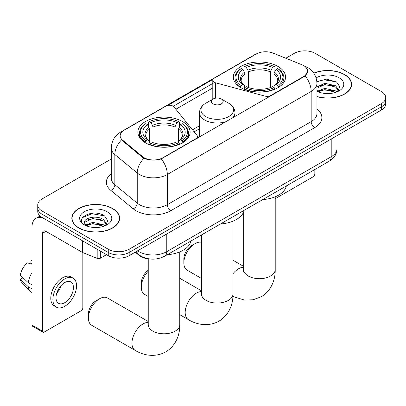 <?xml version="1.0" encoding="UTF-8"?>
<svg xmlns="http://www.w3.org/2000/svg" width="406" height="406" viewBox="0 0 406 406"><rect width="100%" height="100%" fill="white"/><g stroke="black" fill="none" stroke-linecap="round" stroke-linejoin="round"><path stroke-width="0.61" d="M270.619 95.958L270.619 95.562A4.928 2.842 180 0 1 265.052 96.131L215.637 82.824A4.928 2.842 180 0 1 214.236 82.261A4.928 2.842 180 0 1 212.795 80.246A4.928 2.842 180 0 1 214.236 78.236L256.196 54.013A13.302 7.678 0 0 1 273.228 53.156L301.912 64.752A13.302 7.678 0 0 1 303.688 65.61A13.302 7.678 0 0 1 307.586 71.04L307.586 72.212M182.461 121.521A26.111 15.073 0 0 0 154.006 118.253A26.111 15.073 0 0 0 137.888 132.178A26.111 15.073 0 0 0 145.536 142.841A26.111 15.073 0 0 0 173.991 146.109A26.111 15.073 0 0 0 190.109 132.178A26.111 15.073 0 0 0 182.461 121.521M277.912 66.417A26.111 15.073 0 0 0 249.457 63.148A26.111 15.073 0 0 0 233.338 77.074A26.111 15.073 0 0 0 240.986 87.732A26.111 15.073 0 0 0 269.442 91A26.111 15.073 0 0 0 285.56 77.074A26.111 15.073 0 0 0 277.912 66.417M162.953 157.721L196.027 138.629A4.928 2.842 180 0 0 197.468 136.619A4.928 2.842 180 0 0 197.006 135.416L173.966 106.89A4.928 2.842 180 0 0 166.013 106.078L124.058 130.301A13.302 7.678 0 0 0 120.161 135.731A13.302 7.678 0 0 0 122.566 140.136L142.653 156.696A13.302 7.678 0 0 0 162.953 157.721L162.953 158.117M270.619 95.562L303.688 76.47A13.302 7.678 0 0 0 307.586 71.04M150.814 259.064A14.778 8.531 180 0 1 139.187 255.43L135.228 252.167M316.949 96.628A23.893 13.794 0 0 0 351.616 84.316A23.893 13.794 0 0 0 344.618 74.562A23.893 13.794 0 0 0 313.752 73.126M112.619 208.506A23.893 13.794 0 0 0 86.579 205.517A23.893 13.794 0 0 0 71.832 218.261A23.893 13.794 0 0 0 78.83 228.015A23.893 13.794 0 0 0 104.865 231.004A23.893 13.794 0 0 0 119.618 218.261A23.893 13.794 0 0 0 112.619 208.506M72.075 219.504A23.893 13.794 0 0 0 71.994 219.869M305.677 67.081L307.758 70.959L305.155 75.831L303.861 76.764L161.284 158.893C156.011 160.482 150.738 160.482 145.465 158.893L142.481 157.381L121.501 139.913L119.988 136.076L120.668 133.63M111.29 158.995L42.077 198.95A14.778 8.531 0 0 0 37.748 204.984L37.748 211.419A14.778 8.531 0 0 0 42.077 217.454L108.265 255.668L108.265 252.451A14.778 8.531 0 0 0 129.164 252.451L381.371 106.839A14.778 8.531 0 0 0 385.7 100.805A14.778 8.531 0 0 1 381.371 106.839L129.164 252.451A14.778 8.531 0 0 1 108.265 252.451L42.077 214.236L108.265 252.451L108.265 249.233A14.778 8.531 0 0 0 129.164 249.233L381.371 103.621A14.778 8.531 0 0 0 385.7 97.587A14.778 8.531 0 0 0 381.371 91.553L315.183 53.343A14.778 8.531 0 0 0 294.284 53.343L285.804 58.236M37.748 208.202A14.778 8.531 0 0 0 42.077 214.236A14.778 8.531 0 0 1 37.748 208.202M167.866 105.408L213.074 79.307M173.276 106.26L214.236 82.611M37.748 204.984A14.778 8.531 0 0 0 42.077 211.018L108.265 249.233M119.455 219.869A23.893 13.794 0 0 0 119.369 219.504M351.454 85.925A23.893 13.794 0 0 0 351.373 85.559M108.265 255.668A14.778 8.531 0 0 0 129.164 255.668L381.371 110.056A14.778 8.531 0 0 0 385.7 104.022L385.7 97.587M316.949 96.466A23.644 13.652 0 0 0 351.373 84.316A23.644 13.652 0 0 0 344.445 74.663A23.644 13.652 0 0 0 313.843 73.263M325.054 93.456L328.769 93.568M317.675 91.101L324.846 88.366L335.6 90.883L336.899 91.923M318.334 91.792L324.846 89.645L335.833 92.319M316.949 89.954A11.135 6.43 0 0 0 318.431 91.878M316.949 86.991L324.846 83.255L335.6 85.773L338.797 90.193M316.949 88.269L324.846 84.534L335.6 87.051L338.543 90.523M316.949 91.193A16.062 9.272 0 0 0 339.081 90.873A16.062 9.272 0 0 0 339.081 77.759A16.062 9.272 0 0 0 316.096 77.922M337.279 91.766L339.797 86.828L336.615 82.032L326.602 79.16L316.853 81.515M317.786 91.599L316.949 90.711M316.878 81.819L323.968 79.774L336.396 81.885M320.425 85.524L323.968 84.879L332.839 85.641M320.425 90.634L323.968 89.99L332.839 90.751M275.212 198.372A2.461 1.421 120 0 0 276.171 198.148L313.092 176.833A2.461 1.421 120 0 0 314.838 173.814L314.838 169.505M79.003 227.913A23.644 13.652 0 0 0 104.773 230.872A23.644 13.652 0 0 0 119.369 218.261A23.644 13.652 0 0 0 112.442 208.608A23.644 13.652 0 0 0 86.676 205.649A23.644 13.652 0 0 0 72.075 218.261A23.644 13.652 0 0 0 79.003 227.913M93.055 227.401L96.765 227.512M85.671 225.046L92.842 222.31L103.596 224.828L104.895 225.873M86.331 225.736L92.842 223.589L103.829 226.264M85.783 225.543L84.631 222.843A11.135 6.43 0 0 0 86.427 225.822M106.793 224.137L103.596 219.717C96.912 214.733 83.164 217.809 84.631 222.843L84.59 222.356M84.661 223.001L84.971 222.173L92.842 218.479L103.596 220.996L106.539 224.467M105.276 225.711L107.793 220.773L104.611 215.977C93.344 207.877 73.319 218.55 84.884 225.097L84.94 225.132M107.077 211.704A16.062 9.272 0 0 0 84.367 211.704A16.062 9.272 0 0 0 84.367 224.817A16.062 9.272 0 0 0 107.077 224.817A16.062 9.272 0 0 0 107.077 211.704M82.535 217.586L91.964 213.718L104.393 215.83M88.427 219.468L91.964 218.829L100.84 219.585M88.427 224.579L91.964 223.934L100.84 224.696M183.857 262.951L183.857 258.926A10.84 6.257 -60 0 1 191.52 245.655L195.002 243.646A15.763 9.099 120 0 0 183.857 262.951A15.763 9.099 120 0 0 187.12 270.168L201.462 278.45M240.514 87.457L241.215 85.59A23.452 13.54 0 0 1 241.215 68.558L242.829 69.492A21.183 12.231 0 0 0 242.829 84.656L244.422 85.564L244.935 87.463M244.935 86.686L244.935 73.953L244.422 72.232L242.829 69.492M244.001 71.507L244.001 66.949L244.701 66.548A23.452 13.54 0 0 1 274.197 66.548L272.583 67.477A21.183 12.231 0 0 0 246.31 67.477L247.904 70.223L248.421 71.943L248.421 87.513M270.477 87.513L270.477 71.943L270.99 70.223L272.583 67.477M262.707 199.6A27.095 15.641 0 0 0 286.347 185.953M244.001 88.807A24.436 14.108 0 0 0 274.898 88.807L274.197 87.6A23.452 13.54 0 0 1 244.701 87.6L244.001 89.229M274.898 89.229L274.898 88.807M241.215 68.558L240.514 68.959A24.436 14.108 0 0 0 235.013 77.876A24.436 14.108 0 0 0 240.514 86.798M274.197 66.548L274.898 66.949L274.898 71.507M244.701 87.6L246.31 86.671A21.183 12.231 0 0 0 272.583 86.671L274.197 87.6M242.829 84.656L241.215 85.59M246.31 67.477L244.701 66.548M244.422 72.232A18.95 10.942 0 0 0 244.422 85.564L244.508 85.62C241.819 83.017 240.722 81.251 241.22 80.322A18.229 10.526 0 0 1 244.935 73.953M278.379 86.798A24.436 14.108 0 0 0 283.885 77.876A24.436 14.108 0 0 0 278.379 68.959L277.679 68.558A23.452 13.54 0 0 1 277.679 85.59L278.379 87.457M277.679 85.59L276.07 84.656A21.183 12.231 0 0 0 276.07 69.492L277.679 68.558M276.07 69.492L274.476 72.232L273.959 73.953L273.959 86.686L274.476 85.564L276.07 84.656M273.959 73.953A18.229 10.526 0 0 1 277.674 80.322C278.171 81.256 277.075 83.022 274.385 85.62L274.476 85.564A18.95 10.942 0 0 0 274.476 72.232M273.959 87.463L273.959 86.686M201.462 242.296A15.763 9.099 120 0 0 195.002 243.646L191.52 245.655M88.406 318.055L88.406 314.036A10.84 6.257 -60 0 1 96.07 300.76L99.556 298.75A15.763 9.099 120 0 0 88.406 318.055A15.763 9.099 120 0 0 91.675 325.272L135.218 350.414A15.763 9.099 -60 0 1 132.803 337.782A15.763 9.099 -60 0 1 143.1 323.892A15.763 9.099 -60 0 1 148.236 322.374M145.069 142.562L145.769 140.694A23.452 13.54 0 0 1 145.769 123.668L147.383 124.596A21.183 12.231 0 0 0 147.383 139.765L148.972 140.669L149.489 142.572M149.489 141.795L149.489 129.057L148.972 127.342L147.383 124.596M148.55 126.616L148.55 122.054L149.251 121.653A23.452 13.54 0 0 1 178.747 121.653L177.138 122.587A21.183 12.231 0 0 0 150.865 122.587L152.458 125.327L152.971 127.048L152.971 142.623M175.027 142.623L175.027 127.048L175.544 125.327L177.138 122.587M167.257 254.709A27.095 15.641 0 0 0 190.901 241.057M148.55 143.917A24.436 14.108 0 0 0 179.447 143.917L178.747 142.704A23.452 13.54 0 0 1 149.251 142.704L148.55 144.333M179.447 144.333L179.447 143.917M145.769 123.668L145.069 124.063A24.436 14.108 0 0 0 139.562 132.985A24.436 14.108 0 0 0 145.069 141.902M178.747 121.653L179.447 122.054L179.447 126.616M149.251 142.704L150.865 141.775A21.183 12.231 0 0 0 177.138 141.775L178.747 142.704M147.383 139.765L145.769 140.694M150.865 122.587L149.251 121.653M148.972 127.342A18.95 10.942 0 0 0 148.972 140.669L149.063 140.73C146.368 138.126 145.272 136.36 145.774 135.426A18.229 10.526 0 0 1 149.489 129.057M182.933 141.902A24.436 14.108 0 0 0 188.435 132.985A24.436 14.108 0 0 0 182.933 124.063L182.233 123.668A23.452 13.54 0 0 1 182.233 140.694L182.933 142.562M182.233 140.694L180.619 139.765A21.183 12.231 0 0 0 180.619 124.596L182.233 123.668M180.619 124.596L179.026 127.342L178.513 129.057L178.513 141.795L179.026 140.669L180.619 139.765M178.513 129.057A18.229 10.526 0 0 1 182.228 135.426C182.725 136.365 181.629 138.131 178.939 140.73L179.026 140.669A18.95 10.942 0 0 0 179.026 127.342M178.513 142.572L178.513 141.795M148.236 321.522L107.438 297.968A15.763 9.099 120 0 0 99.556 298.75L96.07 300.76M148.236 271.193A15.763 9.099 120 0 0 141.288 287.123L141.288 283.104A10.84 6.257 -60 0 1 148.236 270.279M141.288 287.123A15.763 9.099 120 0 0 144.551 294.34L148.236 296.466M232.521 117.953A17.737 10.241 0 0 0 234.962 112.772C234.83 108.823 232.76 105.656 228.751 103.276L221.407 99.034A5.912 3.415 0 0 0 213.048 99.034A5.912 3.415 0 0 0 213.048 103.865A5.912 3.415 0 0 0 221.407 103.865A5.912 3.415 0 0 0 221.407 99.034L228.751 103.276A16.291 9.404 0 0 1 228.751 116.578A16.291 9.404 0 0 1 205.71 116.578A16.291 9.404 0 0 1 205.71 103.276C201.696 105.656 199.625 108.823 199.493 112.772A17.737 10.241 0 0 0 204.69 120.009A17.737 10.241 0 0 0 226.208 121.597M220.483 223.975A27.095 15.641 0 0 0 244.128 210.328M100.338 251.091L100.338 258.231L106.524 254.663M42.813 217.88A19.706 11.378 -120 0 0 36.058 218.291A19.706 11.378 -120 0 0 31.972 227.309L31.972 325.054L42.427 331.088L42.427 233.343A4.928 2.842 60 0 1 43.447 231.09A4.928 2.842 60 0 1 45.908 231.334L82.332 252.365L82.332 240.697M42.427 331.088A2.461 1.421 120 0 0 42.934 332.215L32.485 326.185A2.461 1.421 -60 0 1 31.972 325.054M42.934 332.215A2.461 1.421 120 0 0 44.168 332.093L81.093 310.778A2.461 1.421 120 0 0 82.834 307.758L82.834 252.593M100.338 258.231A2.461 1.421 180 0 1 97.186 258.394L82.662 252.522A2.461 1.421 180 0 1 82.332 252.365M64.721 302.693A12.317 7.11 120 0 0 72.765 291.838A12.317 7.11 120 0 0 70.877 281.967A12.317 7.11 120 0 0 64.721 282.581A12.317 7.11 120 0 0 56.673 293.431A12.317 7.11 120 0 0 58.56 303.302A12.317 7.11 120 0 0 64.721 302.693M56.764 293.142A12.317 7.11 120 0 0 61.184 285.489M31.972 261.17L30.932 260.85L30.932 263.327L31.972 263.93M73.095 278.13L71.004 276.922A16.747 9.673 120 0 0 62.631 277.75A16.747 9.673 120 0 0 51.689 292.513A16.747 9.673 120 0 0 54.257 305.936L56.343 307.139A16.747 9.673 120 0 0 64.721 306.312A16.747 9.673 120 0 0 75.663 291.549A16.747 9.673 120 0 0 73.095 278.13A16.747 9.673 120 0 0 64.721 278.958A16.747 9.673 120 0 0 53.78 293.721A16.747 9.673 120 0 0 56.343 307.139M31.972 272.685A16.255 9.384 120 0 0 28.278 282.703L20.3 275.243A12.809 7.394 120 0 1 27.446 262.865L31.972 264.235M31.972 284.839L28.278 282.703M24.614 279.282L22.442 278.029L20.3 279.262L28.278 286.727L31.972 288.864M28.278 286.727A16.255 9.384 120 0 0 30.283 291.264A16.255 9.384 120 0 0 31.511 292.234L31.972 292.503M31.972 260.561A12.809 7.394 120 0 0 30.932 260.85M20.3 279.262A12.809 7.394 120 0 0 21.812 282.449L30.283 291.264M196.027 139.025L196.027 138.629M122.566 140.136L122.566 140.963M142.653 156.696L142.653 157.518M303.688 76.47L303.688 76.866M139.187 254.993L139.187 255.43M265.052 99.171L265.052 96.131M215.637 98.161L215.637 82.824M316.949 109.067A24.634 14.22 180 0 1 314.66 127.657L170.794 210.719A4.928 2.842 60 0 1 167.308 204.685L311.179 121.622A19.706 11.378 0 0 0 316.949 113.578L316.949 83.408A19.706 11.378 180 0 1 311.179 91.451A17.245 9.957 -120 0 0 305.155 75.831M170.794 210.719A24.634 14.22 180 0 1 135.959 210.719A24.634 14.22 180 0 1 133.198 208.821L110.818 190.363A24.634 14.22 180 0 1 111.29 173.677M139.441 204.685A19.706 11.378 0 0 0 167.308 204.685L167.308 174.514A19.706 11.378 180 0 1 139.441 174.514A19.706 11.378 180 0 1 137.233 172.997L114.852 154.544A19.706 11.378 180 0 1 111.29 148.017L111.29 178.188A19.706 11.378 0 0 0 114.852 184.71L137.233 203.167A19.706 11.378 0 0 0 139.441 204.685M316.949 83.408C316.614 76.323 313.503 71.009 307.606 67.472L305.119 66.259A17.245 8.074 112 0 0 304.383 66.046M161.284 158.893A17.245 9.957 60 0 1 167.308 174.514L311.179 91.451L311.179 121.622A4.928 2.842 60 0 0 314.66 127.657M122.49 131.392A17.245 9.957 -120 0 0 120.633 132.082C114.736 135.619 111.625 140.933 111.29 148.017M120.633 132.082L254.917 54.551A17.245 9.957 60 0 1 256.227 53.998M121.501 139.913A17.245 11.53 129.5 0 0 114.852 154.544L114.852 184.71A4.928 3.294 -50.5 0 1 110.818 190.363M143.952 158.294A17.245 11.53 129.5 0 0 137.233 172.997L137.233 203.167A4.928 3.294 -50.5 0 1 133.198 208.821M175.864 109.239L212.795 87.919M129.164 249.233L129.164 255.668M381.371 103.621L381.371 110.056M42.077 211.018L42.077 217.454M199.493 125.769L192.48 129.813M137.593 250.801A19.706 11.378 0 0 0 138.918 251.644A19.706 11.378 0 0 0 166.785 251.644L331.21 156.716A19.706 11.378 0 0 0 336.98 148.672C337.122 153.564 334.519 157.746 329.17 161.228L164.745 256.156A9.851 5.689 60 0 0 166.785 251.644L166.785 233.947M331.21 139.019L331.21 156.716A9.851 5.689 60 0 1 329.17 161.228M136.797 251.263A9.851 6.592 129.5 0 0 138.512 254.466L135.523 251.999M275.212 196.793L275.212 269.589A15.763 9.099 180 0 1 270.594 276.024A15.763 9.099 180 0 1 248.299 276.024A15.763 9.099 180 0 1 243.681 269.589L243.478 271.447M232.993 273.7A15.763 9.099 -60 0 1 238.545 268.782A15.763 9.099 -60 0 1 243.681 267.265M270.477 71.943A18.229 10.526 0 0 0 248.421 71.943M270.99 70.223A18.95 10.942 0 0 0 247.904 70.223M179.767 251.898L179.767 324.693A15.763 9.099 180 0 1 175.148 331.129A15.763 9.099 180 0 1 152.854 331.129A15.763 9.099 180 0 1 148.236 324.693L148.028 326.551M175.027 127.048A18.229 10.526 0 0 0 152.971 127.048M175.544 125.327A18.95 10.942 0 0 0 152.458 125.327M232.993 221.168L232.993 293.964A15.763 9.099 180 0 1 228.375 300.399A15.763 9.099 180 0 1 206.081 300.399A15.763 9.099 180 0 1 201.462 293.964L201.259 295.822M232.993 293.964C233.206 303.074 229.74 314.65 218.986 321.146C207.989 327.211 196.235 324.424 188.445 319.684A15.763 9.099 -60 0 1 186.029 307.053A15.763 9.099 -60 0 1 196.326 293.157A15.763 9.099 -60 0 1 201.462 291.64M42.427 233.343L45.908 231.334M82.662 240.885L82.662 252.522M97.186 258.394L97.186 249.269M212.795 99.181L212.795 80.246M120.161 135.731L120.161 137.365M197.468 138.192L197.468 136.619M254.917 54.551L259.424 52.643M305.119 66.259L304.048 65.823M199.493 128.768L194.134 131.859M164.745 256.156C156.817 260.139 148.89 260.139 140.958 256.156L138.512 254.466M336.98 148.672L336.98 135.685M351.373 86.29L351.373 84.316M119.369 220.235L119.369 218.261M72.075 220.235L72.075 218.261M275.212 269.589C275.425 278.699 271.964 290.275 261.21 296.771L253.055 299.79L244.326 300.049L232.917 296.517M235.013 82.388L235.013 77.876M283.885 82.388L283.885 77.876M243.681 266.417L232.993 260.246M243.681 211.825L243.681 269.589M179.767 324.693C179.975 333.808 176.514 345.379 165.76 351.88C154.762 357.94 143.003 355.154 135.218 350.414M139.562 137.492L139.562 132.985M188.435 137.492L188.435 132.985M148.236 258.886L148.236 324.693M188.445 319.684L179.767 314.67M234.962 116.542L234.962 112.772M199.493 137.025L199.493 112.772M213.048 99.034L205.71 103.276M201.462 290.792L179.767 278.267M201.462 234.957L201.462 293.964M36.058 218.291L40.042 215.987"/></g></svg>
